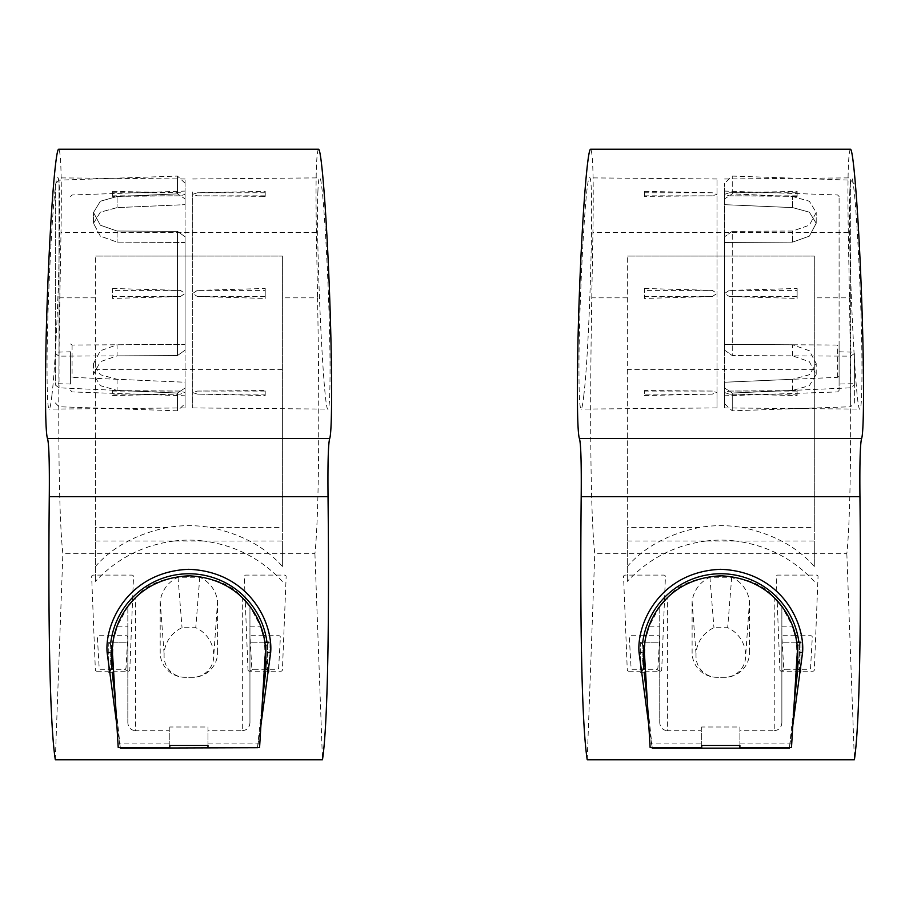 <?xml version="1.0" encoding="UTF-8"?>
<svg xmlns="http://www.w3.org/2000/svg" width="909" height="909" viewBox="0 0 909 909"><rect width="100%" height="100%" fill="white"/><g stroke="black" fill="none" stroke-linecap="round" stroke-linejoin="round"><path stroke-width="0.68" stroke-dasharray="4.54 3.41" d="M115.523 702.93L120.295 747.709L116.852 725.03M260.94 725.03L257.52 747.709M174.38 540.991L174.221 541.014A119.352 119.352 0 0 1 203.571 541.014L282.381 540.991L282.381 256.077L95.411 256.077L282.381 256.077L282.381 527.436L210.115 527.436C196.049 525.061 181.902 525.061 167.676 527.436L95.411 527.436L95.411 581.396L95.411 540.991L174.38 540.991C143.236 544.991 116.909 558.456 95.411 581.396M282.381 369.599L95.411 369.599L95.411 256.077L95.411 540.991M95.411 297.845L59.858 297.845C57.676 421.799 58.812 517.596 62.869 553.695L314.923 553.695C318.82 517.596 319.809 421.799 317.559 297.845L282.381 297.845M203.571 541.014L174.221 541.014M95.411 369.599L95.411 527.436M167.676 527.436C136.793 533.822 112.705 546.832 95.411 566.477M282.381 527.436L282.381 566.477C265.167 546.866 241.067 533.856 210.115 527.436M282.381 566.477L282.381 540.991M197.378 290.403L192.708 293.448L197.378 296.504L265.212 298.436L265.212 288.471L197.378 290.403L265.212 290.403M265.212 288.471L265.212 298.436M197.378 394.108L192.708 392.586L197.378 391.063L263.542 390.552L265.212 390.552L265.212 395.529L197.378 394.108L265.212 394.108M265.212 395.529L265.212 390.552L263.542 390.552M317.934 190.958C315.537 239.681 323.649 414.731 328.047 409.107C329.342 408.505 330.012 396.154 330.047 372.054C330.285 303.947 323.24 173.483 319.57 177.869C318.82 177.959 318.275 182.323 317.934 190.958M192.708 191.935L192.708 407.925L192.708 194.31L197.378 192.788L265.212 191.367L265.212 196.355L197.378 195.844L192.708 194.31L192.708 191.935M263.542 196.355L265.212 196.355L265.212 191.367M112.58 191.367L180.414 192.788L185.084 194.31L180.414 195.844L112.58 196.355L112.58 191.367L112.58 196.355L114.25 196.355M185.084 392.586L185.084 178.982L185.084 407.925L185.084 392.586L180.414 394.108L112.58 394.108L112.58 390.552L180.414 391.063L185.084 392.586M51.824 396.006C57.926 347.261 62.596 172.233 57.642 177.869C53.881 173.551 46.825 302.129 47.052 370.736C47.098 395.665 47.791 408.459 49.166 409.107C49.938 409.016 50.824 404.653 51.824 396.006M180.414 296.504L185.084 293.448L180.414 290.403L112.58 290.403L112.58 288.471L112.58 298.436L180.414 296.504L112.58 296.504L112.58 290.403M112.58 288.471L180.414 290.403M112.58 395.529L180.414 394.108M217.592 652.514L217.592 601.599A30.531 30.531 0 0 0 199.775 577.26L178.016 577.26A30.531 30.531 0 0 0 160.2 601.599L160.2 652.514A24.804 24.804 0 0 0 185.004 677.319L192.788 677.319A24.804 24.804 0 0 0 217.592 652.514M96.877 671.206L128.283 671.206A1.523 1.523 0 0 0 129.805 669.74L133.509 576.681A1.523 1.523 0 0 0 131.975 575.102L93.184 575.102A1.523 1.523 0 0 0 91.661 576.681L95.354 669.74A1.523 1.523 0 0 0 96.877 671.206M247.987 669.74A1.523 1.523 0 0 0 249.509 671.206L280.915 671.206A1.523 1.523 0 0 0 282.438 669.74L286.13 576.681A1.523 1.523 0 0 0 284.608 575.102L245.816 575.102A1.523 1.523 0 0 0 244.282 576.681L247.987 669.74M55.313 759.765L62.869 553.695M314.923 553.695L322.479 759.765M59.858 297.845L60.994 232.454C61.812 179.528 61.039 151.792 58.699 149.235M318.514 149.235C316.241 151.792 315.537 179.528 316.377 232.454L317.559 297.845M112.58 298.436L112.58 296.504M114.25 390.552L112.58 390.552L112.58 394.108M282.381 581.396C260.883 558.456 234.556 544.991 203.411 540.991M213.695 653.651A30.531 30.531 0 0 0 195.765 627.71L182.027 627.71A30.531 30.531 0 0 0 164.097 653.651L164.097 656.332A20.987 20.987 0 0 0 185.084 677.319L192.708 677.319A20.987 20.987 0 0 0 213.695 656.332L217.592 601.599M110.818 642.209A78.753 78.753 0 0 0 110.137 652.514L111.932 669.297L124.499 669.297A1.523 1.523 0 0 0 126.021 667.865L127.749 637.334A1.523 1.523 0 0 0 126.226 635.721L114.364 635.721M111.955 635.721L98.933 635.721A1.523 1.523 0 0 0 97.411 637.334L99.149 667.865A1.523 1.523 0 0 0 100.672 669.297L111.932 669.297L112.296 672.74M257.497 747.709L262.269 702.93M265.496 672.74L265.86 669.297L277.12 669.297A1.523 1.523 0 0 0 278.643 667.865L280.381 637.334A1.523 1.523 0 0 0 278.858 635.721L265.837 635.721M263.428 635.721L251.566 635.721A1.523 1.523 0 0 0 250.043 637.334L251.77 667.865A1.523 1.523 0 0 0 253.293 669.297L265.86 669.297L267.655 652.514A78.753 78.753 0 0 0 266.973 642.209M160.2 601.599L164.097 653.651M178.016 577.26L182.027 627.71M199.775 577.26L195.765 627.71M169.813 747.709L169.813 730.734L135.475 730.734L135.475 597.633C158.121 569.352 219.83 569.511 242.317 597.633L242.317 730.734L207.979 730.734L207.979 727.007L169.813 727.007L169.813 730.734M111.921 668.922L108.762 672.74L113.693 672.74L118 743.892L169.813 743.892M110.228 672.74L110.228 642.209L127.839 642.209L127.839 722.723C128.226 727.495 130.771 730.166 135.475 730.734M207.979 747.709L207.979 730.734M242.317 730.734C247.021 730.166 249.566 727.507 249.952 722.723L249.952 642.209L269.03 642.209L269.03 672.74L269.03 642.209M207.979 743.892L259.792 743.892L264.099 672.74L267.564 672.74L267.564 642.209M118.227 747.709L118 743.892M259.792 743.892L259.565 747.709M110.228 642.209L108.762 642.209L108.762 672.74L113.693 672.74L112.716 656.741L113.227 642.209L108.762 642.209L108.762 672.671M249.952 626.846L260.894 626.846L249.952 606.337L249.952 642.209L264.564 642.209L265.076 656.741L264.099 672.74L267.564 672.74M264.564 642.209L263.44 635.766M127.839 606.337L116.897 626.846L127.839 626.846L127.839 606.337L127.839 722.723M114.545 634.925L113.227 642.209L127.839 642.209L127.839 626.846M249.952 722.723L249.952 606.337M265.871 668.922L269.03 672.671M265.871 646.026L269.03 642.265M111.921 646.026L108.762 642.265M169.813 745.46L169.813 727.007M207.979 745.46L207.979 727.007M177.448 393.04L59.028 387.825L55.347 384.996L55.347 352.181L70.607 351.806L70.607 384.041L70.607 376.201L72.084 377.337L185.084 382.234L185.084 395.813L185.084 382.234L185.084 388.007L177.448 393.04L177.448 410.823L177.448 393.04L185.084 388.007L185.084 403.71L185.084 382.234L117.079 379.303L100.354 374.735L93.502 363.611L100.354 350.749L117.079 344.784L117.079 355.873L100.354 361.691L93.502 374.406L100.354 385.666L117.079 390.393L177.448 393.04M59.028 356.158L59.028 180.152L55.347 183.959L55.347 353.51L59.028 356.158L177.448 355.567L177.448 231.34L117.079 231.034L100.354 225.216L93.502 212.501L100.354 201.23L117.079 196.514L177.448 193.856L177.448 176.073L177.448 193.856L117.079 196.514L100.354 201.23L93.502 212.501L100.354 225.216L117.079 231.034L177.448 231.34L177.448 355.567L117.079 355.873M55.347 183.959L55.347 384.996M55.347 353.51L55.347 352.181M70.607 351.806L70.607 376.201M70.607 343.966L72.084 345.034L185.084 344.386L185.084 242.51L117.079 242.112L100.354 236.147L93.502 223.296L100.354 236.147L117.079 242.112L185.084 242.51L185.084 344.386L117.079 344.784M93.502 223.296L100.354 212.172L117.079 207.604L185.084 204.661L117.079 207.604L100.354 212.172L93.502 223.296L93.502 212.501L93.502 223.296M185.084 204.661L185.084 191.083L185.084 204.661L185.084 198.889L177.448 193.856L185.084 198.889L185.084 183.198L185.084 204.661M177.448 355.567L185.084 350.158L185.084 236.749L177.448 231.34L185.084 236.749L185.084 350.158L177.448 355.567M185.084 350.158L185.084 344.386L185.084 350.158M185.084 236.749L185.084 242.51L185.084 236.749M70.607 384.041L55.347 383.666M647.435 702.93L652.207 747.709L648.776 725.03M792.853 725.03L789.432 747.709L794.182 702.93M706.304 540.991L706.134 541.014A119.352 119.352 0 0 1 735.483 541.014L814.294 540.991L814.294 256.077L627.324 256.077L814.294 256.077L814.294 527.436L742.028 527.436C727.961 525.061 713.815 525.061 699.6 527.436L627.324 527.436L627.324 581.396L627.324 540.991L706.304 540.991C675.148 544.991 648.821 558.456 627.324 581.396M814.294 369.599L627.324 369.599L627.324 256.077L627.324 540.991M627.324 297.845L591.77 297.845C589.589 421.799 590.725 517.596 594.781 553.695L846.836 553.695C850.733 517.596 851.722 421.799 849.472 297.845L814.294 297.845M735.483 541.014L706.134 541.014M627.324 369.599L627.324 527.436M699.6 527.436C668.706 533.822 644.617 546.832 627.324 566.477M814.294 527.436L814.294 566.477C797.079 546.866 772.98 533.856 742.028 527.436M814.294 566.477L814.294 540.991M729.291 290.403L724.621 293.448L729.291 296.504L797.125 298.436L797.125 288.471L729.291 290.403L797.125 290.403M797.125 288.471L797.125 298.436M729.291 394.108L724.621 392.586L729.291 391.063L795.455 390.552L797.125 390.552L797.125 395.529L729.291 394.108L797.125 394.108M797.125 395.529L797.125 390.552L795.455 390.552M849.847 190.958C847.449 239.681 855.562 414.731 859.959 409.107C861.255 408.505 861.925 396.154 861.959 372.054C862.198 303.947 855.153 173.483 851.483 177.869C850.733 177.959 850.188 182.323 849.847 190.958M724.621 191.935L724.621 407.925L724.621 194.31L729.291 192.788L797.125 191.367L797.125 196.355L729.291 195.844L724.621 194.31L724.621 191.935M795.455 196.355L797.125 196.355L797.125 191.367M644.492 191.367L712.326 192.788L716.996 194.31L712.326 195.844L644.492 196.355L644.492 191.367L644.492 196.355L646.163 196.355M716.996 392.586L716.996 178.982L716.996 407.925L716.996 392.586L712.326 394.108L644.492 394.108L644.492 390.552L712.326 391.063L716.996 392.586M583.737 396.006C589.85 347.261 594.509 172.233 589.555 177.869C585.794 173.551 578.738 302.129 578.965 370.736C579.01 395.665 579.715 408.459 581.078 409.107C581.851 409.016 582.737 404.653 583.737 396.006M712.326 296.504L716.996 293.448L712.326 290.403L644.492 290.403L644.492 288.471L644.492 298.436L712.326 296.504L644.492 296.504L644.492 290.403M644.492 288.471L712.326 290.403M644.492 395.529L712.326 394.108M749.505 652.514L749.505 601.599A30.531 30.531 0 0 0 731.688 577.26L709.929 577.26A30.531 30.531 0 0 0 692.113 601.599L692.113 652.514A24.804 24.804 0 0 0 716.917 677.319L724.7 677.319A24.804 24.804 0 0 0 749.505 652.514M628.789 671.206L660.195 671.206A1.523 1.523 0 0 0 661.729 669.74L665.422 576.681A1.523 1.523 0 0 0 663.888 575.102L625.097 575.102A1.523 1.523 0 0 0 623.574 576.681L627.267 669.74A1.523 1.523 0 0 0 628.789 671.206M779.899 669.74A1.523 1.523 0 0 0 781.422 671.206L812.828 671.206A1.523 1.523 0 0 0 814.35 669.74L818.043 576.681A1.523 1.523 0 0 0 816.521 575.102L777.729 575.102A1.523 1.523 0 0 0 776.195 576.681L779.899 669.74M587.225 759.765L594.781 553.695M846.836 553.695L854.392 759.765M591.77 297.845L592.918 232.454C593.725 179.528 592.952 151.792 590.611 149.235M850.426 149.235C848.165 151.792 847.449 179.528 848.29 232.454L849.472 297.845M644.492 298.436L644.492 296.504M646.163 390.552L644.492 390.552L644.492 394.108M814.294 581.396C792.796 558.456 766.469 544.991 735.324 540.991M745.607 653.651A30.531 30.531 0 0 0 727.677 627.71L713.94 627.71A30.531 30.531 0 0 0 696.01 653.651L696.01 656.332A20.987 20.987 0 0 0 716.996 677.319L724.621 677.319A20.987 20.987 0 0 0 745.607 656.332L749.505 601.599M642.731 642.209A78.753 78.753 0 0 0 642.049 652.514L643.845 669.297L656.412 669.297A1.523 1.523 0 0 0 657.934 667.865L659.661 637.334A1.523 1.523 0 0 0 658.139 635.721L646.276 635.721M643.867 635.721L630.846 635.721A1.523 1.523 0 0 0 629.323 637.334L631.062 667.865A1.523 1.523 0 0 0 632.584 669.297L643.845 669.297L644.208 672.74M797.409 672.74L797.772 669.297L809.033 669.297A1.523 1.523 0 0 0 810.567 667.865L812.294 637.334A1.523 1.523 0 0 0 810.771 635.721L797.761 635.721M795.341 635.721L783.478 635.721A1.523 1.523 0 0 0 781.956 637.334L783.683 667.865A1.523 1.523 0 0 0 785.206 669.297L797.772 669.297L799.568 652.514A78.753 78.753 0 0 0 798.886 642.209M692.113 601.599L696.01 653.651M709.929 577.26L713.94 627.71M731.688 577.26L727.677 627.71M701.725 747.709L701.725 730.734L667.388 730.734L667.388 597.633C690.033 569.352 751.743 569.511 774.229 597.633L774.229 730.734L739.892 730.734L739.892 727.007L701.725 727.007L701.725 730.734M643.833 668.922L640.675 672.74L645.606 672.74L649.912 743.892L701.725 743.892M642.14 672.74L642.14 642.209L659.752 642.209L659.752 722.723C660.139 727.495 662.684 730.166 667.388 730.734M739.892 747.709L739.892 730.734M774.229 730.734C778.933 730.166 781.479 727.507 781.865 722.723L781.865 642.209L800.943 642.209L800.943 672.74L800.943 642.209M739.892 743.892L791.705 743.892L796.011 672.74L799.477 672.74L799.477 642.209M650.14 747.709L649.912 743.892M791.705 743.892L791.478 747.709M642.14 642.209L640.675 642.209L640.675 672.74L645.606 672.74L644.629 656.741L645.14 642.209L640.675 642.209L640.675 672.671M781.865 626.846L792.807 626.846L781.865 606.337L781.865 642.209L796.477 642.209L796.988 656.741L796.011 672.74L799.477 672.74M796.477 642.209L795.352 635.766M659.752 606.337L648.81 626.846L659.752 626.846L659.752 606.337L659.752 722.723M646.458 634.925L645.14 642.209L659.752 642.209L659.752 626.846M781.865 722.723L781.865 606.337M797.784 668.922L800.943 672.671M797.784 646.026L800.943 642.265M643.833 646.026L640.675 642.265M701.725 745.46L701.725 727.007M739.892 745.46L739.892 727.007M850.676 387.825L850.676 406.755L854.358 402.937L854.358 384.996L850.676 387.825L732.256 393.04L732.256 410.823L732.256 393.04L792.625 390.393L809.351 385.666L816.202 374.406L809.351 361.691L792.625 355.873L732.256 355.567L732.256 231.34L792.625 231.034L809.351 225.216L816.202 212.501L809.351 201.23L792.625 196.514L732.256 193.856L732.256 176.073L732.256 193.856L792.625 196.514L809.351 201.23L816.202 212.501L809.351 225.216L792.625 231.034L732.256 231.34L732.256 355.567L850.676 356.158L854.358 353.51L854.358 352.181L854.358 383.666L839.098 384.041L839.098 343.966L837.621 345.034L724.621 344.386L724.621 242.51L724.621 344.386L792.625 344.784L809.362 350.749L816.202 363.611L809.351 374.735L792.625 379.303L724.621 382.234L724.621 395.813L724.621 382.234L837.621 377.337L839.098 376.201L839.098 390.404L839.098 196.503L839.098 343.966M854.358 402.937L854.358 353.51M854.358 384.996L854.358 383.666M839.098 384.041L839.098 376.201M792.625 242.112L724.621 242.51L792.625 242.112L809.362 236.147L816.202 223.296L809.351 212.172L792.625 207.604L724.621 204.661L792.625 207.604L809.362 212.172L816.202 223.296L809.351 236.147L792.625 242.112L792.625 231.034L792.625 242.112M724.621 204.661L724.621 191.083L724.621 204.661L724.621 198.889L732.256 193.856L724.621 198.889L724.621 183.198L724.621 204.661M732.256 393.04L724.621 388.007L732.256 393.04M724.621 388.007L724.621 403.71L724.621 388.007M724.621 350.158L732.256 355.567L724.621 350.158L724.621 236.749L724.621 350.158M732.256 231.34L724.621 236.749L732.256 231.34M724.621 242.51L724.621 236.749L724.621 242.51M839.098 351.806L854.358 352.181M316.377 232.454L60.994 232.454M265.212 296.504L197.378 296.504M180.414 391.063L112.58 391.063M265.212 391.063L197.378 391.063M180.414 192.788L112.58 192.788M180.414 195.844L112.58 195.844M265.212 195.844L197.378 195.844M265.212 192.788L197.378 192.788M249.509 671.206L253.293 669.297M128.283 671.206L124.499 669.297M185.084 183.198L177.448 176.073L59.028 180.152L59.028 387.825M72.084 345.034L72.084 377.337M117.079 379.303L117.079 390.393M117.079 231.034L117.079 242.112L117.079 231.034M117.079 196.514L117.079 207.604L117.079 196.514M848.29 232.454L592.918 232.454M797.125 296.504L729.291 296.504M712.326 391.063L644.492 391.063M797.125 391.063L729.291 391.063M712.326 192.788L644.492 192.788M712.326 195.844L644.492 195.844M797.125 195.844L729.291 195.844M797.125 192.788L729.291 192.788M781.422 671.206L785.206 669.297M660.195 671.206L656.412 669.297M724.621 403.71L732.256 410.823L850.676 406.755L850.676 180.152L850.676 356.158M837.621 377.337L837.621 345.034M792.625 207.604L792.625 196.514L792.625 207.604M792.625 390.393L792.625 379.303M792.625 355.873L792.625 344.784M192.708 407.925L328.047 409.107M192.708 178.982L319.57 177.869M185.084 178.982L57.642 177.869M185.084 407.925L49.166 409.107M55.347 402.937L59.028 406.755L177.448 410.823L185.084 403.71M70.607 390.404L72.084 391.927L185.084 395.813M70.607 196.503L72.084 194.969L185.084 191.083M93.502 363.611L93.502 374.406M724.621 407.925L859.959 409.107M724.621 178.982L851.483 177.869M716.996 178.982L589.555 177.869M716.996 407.925L581.078 409.107M854.358 183.959L850.676 180.152L732.256 176.073L724.621 183.198M839.098 196.503L837.621 194.969L724.621 191.083M839.098 390.404L837.621 391.927L724.621 395.813M816.202 223.296L816.202 212.501L816.202 223.296M816.202 374.406L816.202 363.611"/><path stroke-width="1.36" d="M49.279 496.644C47.938 630.301 50.154 726.916 55.313 759.765L322.479 759.765C327.445 726.916 329.49 630.301 328.035 496.644L49.279 496.644C49.575 462.874 48.984 443.501 47.507 438.524C44.711 431.605 44.814 361.941 47.722 287.074C50.609 212.161 55.654 148.769 58.699 149.235L318.514 149.235C321.468 148.769 326.433 212.161 329.308 287.074C332.217 361.941 332.387 431.605 329.694 438.524C328.263 443.501 327.706 462.874 328.035 496.644M257.52 747.709L120.34 748.152M116.852 725.03L107.126 652.514C104.603 623.154 128.385 571.818 188.64 569.307C249.111 571.522 273.166 622.779 270.666 652.514L260.94 725.03M114.364 635.721L111.955 635.721A78.753 78.753 0 0 0 110.818 642.209M112.296 672.74L115.523 702.93M262.269 702.93L265.496 672.74M266.973 642.209A78.753 78.753 0 0 0 265.837 635.721L263.428 635.721M265.837 635.721A78.753 78.753 0 0 0 111.955 635.721M267.655 652.514L270.666 652.514M110.137 652.514L107.126 652.514M207.979 747.528L259.576 747.528L207.979 747.709L207.979 745.46L169.813 745.46L169.813 747.709L118.215 747.528L169.813 747.528M259.576 747.528L265.076 656.741C268.541 628.767 247.566 578.658 189.106 575.817C130.419 578.408 109.285 628.494 112.716 656.741L118.215 747.528M269.03 642.209L264.599 642.209M263.44 635.766L260.894 626.846M249.952 606.337L242.317 597.633M135.475 597.633L127.839 606.337M116.897 626.846L114.545 634.925M581.192 496.644C579.851 630.301 582.067 726.916 587.225 759.765L854.392 759.765C859.357 726.916 861.402 630.301 859.948 496.644L581.192 496.644C581.487 462.874 580.896 443.501 579.419 438.524C576.624 431.605 576.726 361.941 579.635 287.074C582.521 212.161 587.566 148.769 590.611 149.235L850.426 149.235C853.381 148.769 858.346 212.161 861.221 287.074C864.129 361.941 864.3 431.605 861.607 438.524C860.175 443.501 859.619 462.874 859.948 496.644M789.364 748.152L652.253 748.152M648.776 725.03L639.038 652.514C636.516 623.154 660.298 571.818 720.553 569.307C781.024 571.522 805.079 622.779 802.579 652.514L792.853 725.03M646.276 635.721L643.867 635.721A78.753 78.753 0 0 0 642.731 642.209M644.208 672.74L647.435 702.93M794.182 702.93L797.409 672.74M798.886 642.209A78.753 78.753 0 0 0 797.761 635.721L795.341 635.721M797.761 635.721A78.753 78.753 0 0 0 643.867 635.721M799.568 652.514L802.579 652.514M642.049 652.514L639.038 652.514M739.892 747.528L791.489 747.528L739.892 747.709L739.892 745.46L701.725 745.46L701.725 747.709L650.128 747.528L701.725 747.528M791.489 747.528L796.988 656.741C800.454 628.767 779.479 578.658 721.03 575.817C662.331 578.408 641.197 628.494 644.629 656.741L650.128 747.528M800.943 642.209L796.511 642.209M795.352 635.766L792.807 626.846M781.865 606.337L774.229 597.633M667.388 597.633L659.752 606.337M648.81 626.846L646.458 634.925M329.694 438.524L47.507 438.524M113.455 668.922L111.921 668.922L111.921 646.026L112.818 646.026M264.337 668.922L265.871 668.922L265.871 646.026L264.996 646.026M861.607 438.524L579.419 438.524M645.367 668.922L643.833 668.922L643.833 646.026L644.731 646.026M796.25 668.922L797.784 668.922L797.784 646.026L796.909 646.026"/></g></svg>
